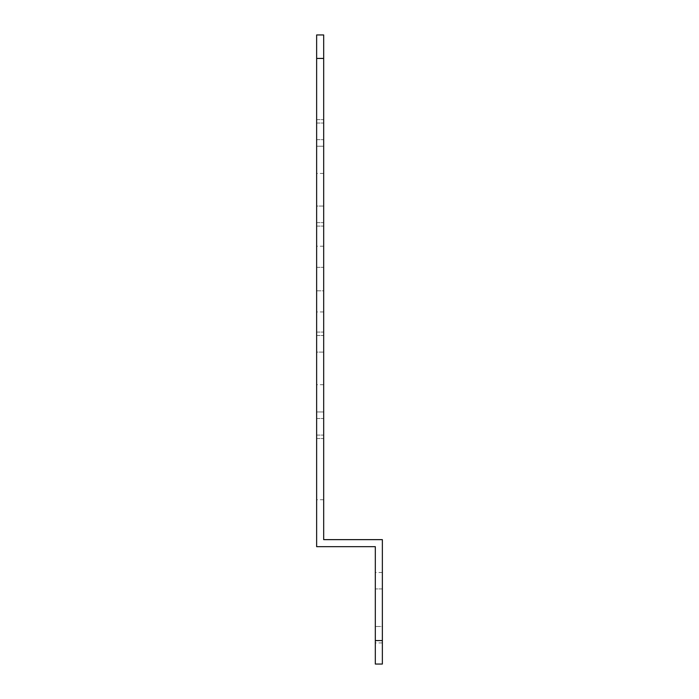 <?xml version="1.0" encoding="UTF-8"?>
<svg xmlns="http://www.w3.org/2000/svg" width="699" height="699" viewBox="0 0 699 699"><rect width="100%" height="100%" fill="white"/><g stroke="black" fill="none" stroke-linecap="round" stroke-linejoin="round"><path stroke-width="0.52" stroke-dasharray="3.5 2.62" d="M323.681 539.637L323.681 34.95L316.638 34.95L316.638 146.205L316.638 58.428L323.681 58.428L323.681 173.448L323.681 58.428L316.638 58.428L316.638 546.679L375.319 546.679L375.319 664.05L382.362 664.05L382.362 539.637L323.681 539.637M323.681 279.076L323.681 311.937L323.681 279.076M323.681 290.819L323.681 267.341L323.681 290.819L323.681 267.341L323.681 290.819L316.638 290.819L316.638 267.341L316.638 290.819L316.638 267.341L316.638 290.819L323.681 290.819M323.681 206.048L323.681 119.616L323.681 226.083L323.681 119.616L323.681 206.048L316.638 206.048L316.638 226.083L316.638 119.616L316.638 226.083L316.638 206.048L323.681 206.048M323.681 352.113L323.681 438.544L323.681 332.077L323.681 438.544L323.681 352.113L316.638 352.113L316.638 332.077L316.638 438.544L316.638 332.077L316.638 352.113L323.681 352.113M323.681 411.956L323.681 499.733L323.681 384.712L323.681 411.956L316.638 411.956L316.638 384.712L316.638 499.733L316.638 411.956L323.681 411.956M316.638 279.076L316.638 311.937L316.638 279.076M316.638 146.205L316.638 173.448L316.638 146.205L323.681 146.205L316.638 146.205M382.362 640.572L375.319 640.572M382.362 626.487L382.362 572.498L382.362 642.923L382.362 572.498L382.362 642.923L382.362 572.498L382.362 626.487L375.319 626.487L375.319 572.498L375.319 642.923L375.319 572.498L375.319 642.923L375.319 572.498L375.319 642.923L375.319 626.487L382.362 626.487M316.638 267.341L323.681 267.341L316.638 267.341M316.638 222.64L323.681 222.64L316.638 222.64M316.638 139.651L323.681 139.651L316.638 139.651M316.638 123.05L323.681 123.05L316.638 123.05M316.638 335.511L323.681 335.511L316.638 335.511M316.638 418.509L323.681 418.509L316.638 418.509M316.638 435.101L323.681 435.101L316.638 435.101M382.362 588.934L375.319 588.934L382.362 588.934M323.681 246.214L316.638 246.214M323.681 311.937L316.638 311.937M316.638 226.083L323.681 226.083L316.638 226.083M316.638 119.616L323.681 119.616L316.638 119.616M316.638 332.077L323.681 332.077L316.638 332.077M316.638 438.544L323.681 438.544L316.638 438.544M382.362 572.498L375.319 572.498M382.362 642.923L375.319 642.923M323.681 173.448L316.638 173.448M323.681 499.733L316.638 499.733M323.681 384.712L316.638 384.712"/><path stroke-width="1.05" d="M323.681 34.95L323.681 58.428L316.638 58.428L316.638 34.95L323.681 34.95M316.638 58.428L316.638 546.679L375.319 546.679L375.319 640.572L382.362 640.572L382.362 539.637L323.681 539.637L323.681 58.428M382.362 640.572L382.362 664.05L375.319 664.05L375.319 640.572"/></g></svg>
